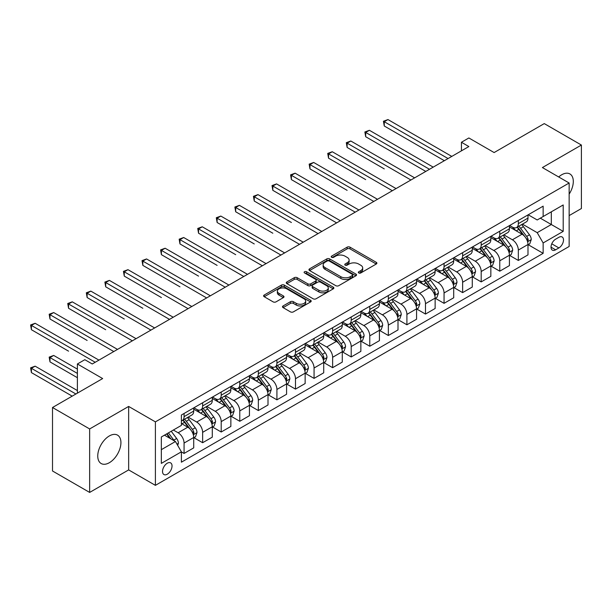 <?xml version="1.0" encoding="UTF-8"?>
<svg xmlns="http://www.w3.org/2000/svg" width="612" height="612" viewBox="0 0 612 612"><rect width="100%" height="100%" fill="white"/><g stroke="black" fill="none" stroke-linecap="round" stroke-linejoin="round"><path stroke-width="0.92" d="M358.747 272.96A1.446 0.834 0 0 0 360.789 272.96L376.281 264.017A2.066 1.193 0 0 0 376.885 263.175A2.066 1.193 0 0 0 376.281 262.326L350.033 247.179A2.066 1.193 0 0 0 347.119 247.179L331.62 256.122A1.446 0.834 0 0 0 331.199 256.711A1.446 0.834 0 0 0 331.62 257.3A1.446 0.834 0 0 0 333.662 257.3L335.667 256.145A6.602 3.81 0 0 1 345 256.145L347.188 257.407A6.602 3.81 0 0 1 349.123 260.1A6.602 3.81 0 0 1 347.188 262.793L345.183 263.948A1.446 0.834 0 0 0 344.763 264.537A1.446 0.834 0 0 0 345.183 265.126A1.446 0.834 0 0 0 347.226 265.126L349.23 263.971A6.602 3.81 0 0 1 358.563 263.971L360.751 265.233A6.602 3.81 0 0 1 362.687 267.926A6.602 3.81 0 0 1 360.751 270.626L358.747 271.782A1.446 0.834 0 0 0 358.318 272.371A1.446 0.834 0 0 0 358.747 272.96L358.747 271.782M109.341 462.71A16.386 9.463 120 0 0 120.044 448.267A16.386 9.463 120 0 0 117.535 435.132A16.386 9.463 120 0 0 109.341 435.943A16.386 9.463 120 0 0 98.631 450.386A16.386 9.463 120 0 0 101.148 463.521A16.386 9.463 120 0 0 109.341 462.71M569.145 194.126A16.386 9.463 120 0 0 569.91 173.953A16.386 9.463 120 0 0 561.717 174.764A16.386 9.463 120 0 0 558.695 176.967M167.275 474.201A6.724 3.879 120 0 0 171.674 468.272A6.724 3.879 120 0 0 170.641 462.886A6.724 3.879 120 0 0 167.275 463.223A6.724 3.879 120 0 0 162.884 469.144A6.724 3.879 120 0 0 163.917 474.529A6.724 3.879 120 0 0 167.275 474.201M283.096 305.939A2.066 1.193 0 0 0 282.492 306.78A2.066 1.193 0 0 0 283.096 307.622L290.463 311.875A2.066 1.193 0 0 0 293.377 311.875L310.582 301.945A2.066 1.193 0 0 0 311.187 301.096A2.066 1.193 0 0 0 310.582 300.255L284.335 285.1A2.066 1.193 0 0 0 281.421 285.1L264.216 295.038A2.066 1.193 0 0 0 263.611 295.879A2.066 1.193 0 0 0 264.216 296.721L273.113 301.861A2.066 1.193 0 0 0 276.027 301.861L283.387 297.608A2.066 1.193 0 0 0 283.991 296.766A2.066 1.193 0 0 0 283.387 295.925L278.98 293.377A5.516 3.182 0 0 1 277.366 291.121A5.516 3.182 0 0 1 280.77 288.183A5.516 3.182 0 0 1 286.783 288.872L304.057 298.847A5.516 3.182 0 0 1 305.679 301.096A5.516 3.182 0 0 1 302.267 304.042A5.516 3.182 0 0 1 296.262 303.353L293.377 301.693A2.066 1.193 0 0 0 290.463 301.693L283.096 305.939L283.096 307.622M569.145 215.6L581.4 208.524L581.4 145.044L544.259 123.601L494.121 152.556L468.861 137.968L461.433 142.259L468.861 146.551L92.251 363.979L84.823 359.695L77.395 363.979L77.395 393.141M89.65 428.951L89.65 492.431L128.65 469.909L128.65 406.437L89.65 428.951L52.51 407.508L102.655 378.56L77.395 363.979M128.65 406.437L155.394 421.875L569.145 183.003L569.145 246.475L155.394 485.354L155.394 421.875M581.4 145.044L542.4 167.566L569.145 183.003M335.812 285.689A2.066 1.193 0 0 0 338.727 285.689L355.939 275.76A2.066 1.193 0 0 0 356.544 274.918A2.066 1.193 0 0 0 355.939 274.077L329.692 258.922A2.066 1.193 0 0 0 326.77 258.922L309.565 268.852A2.066 1.193 0 0 0 308.961 269.693A2.066 1.193 0 0 0 309.565 270.542L335.812 285.689M305.113 273.273A1.446 0.834 0 0 1 306.574 273.472L306.574 271.759L333.265 287.166A2.066 1.193 0 0 1 333.869 288.007A2.066 1.193 0 0 1 333.265 288.849L316.052 298.786A2.066 1.193 0 0 1 313.137 298.786L286.89 283.631L286.89 281.948A2.066 1.193 0 0 0 286.286 282.79A2.066 1.193 0 0 0 286.89 283.631M286.89 281.948L294.257 277.695A2.066 1.193 0 0 1 297.172 277.695L307.813 283.838A2.066 1.193 0 0 0 310.735 283.838L315.616 281.023A2.066 1.193 0 0 0 316.22 280.181A2.066 1.193 0 0 0 315.616 279.34L304.531 272.937A1.446 0.834 0 0 1 304.11 272.348A1.446 0.834 0 0 1 305.005 271.575A1.446 0.834 0 0 1 306.574 271.759M89.65 492.431L52.51 470.988L52.51 407.508M558.894 237.295L555.627 239.185A6.51 3.764 120 0 0 551.366 244.922A6.51 3.764 120 0 0 552.368 250.14A6.51 3.764 120 0 0 555.627 249.818L558.894 247.929A6.51 3.764 120 0 0 563.147 242.191A6.51 3.764 120 0 0 562.153 236.974A6.51 3.764 120 0 0 558.894 237.295M528.217 214.781L537.206 219.968L543.142 216.541L543.142 206.16L181.389 415.02L181.389 425.394L161.339 436.976L161.339 463.391L181.389 451.817L181.389 462.19L543.142 253.337L543.142 242.956L537.206 232.667L522.434 224.137M543.142 216.541L563.201 204.959L563.201 231.374L543.142 242.956M128.65 469.909L155.394 485.354M461.433 142.259L461.433 150.835M540.319 218.17L551.313 224.52L551.313 211.821L563.201 204.959M537.206 232.667L551.313 224.52L563.201 231.374M161.339 449.667L175.453 441.52L164.452 435.17M181.389 451.901L184.067 453.446L184.067 443.065A8.407 4.85 -120 0 0 178.123 432.768L173.372 430.029M184.067 453.446L193.721 447.869L193.721 437.488A8.407 4.85 -120 0 0 187.777 427.199L181.389 423.512M193.943 437.702L202.633 442.721L202.633 432.34A8.407 4.85 -120 0 0 196.697 422.051L188.159 417.124M202.633 442.721L212.295 437.144L212.295 426.771A8.407 4.85 -120 0 0 206.351 416.474L193.721 409.183M212.517 426.985L221.207 432.003L221.207 421.622A8.407 4.85 -120 0 0 215.263 411.325L206.734 406.406M221.207 432.003L230.862 426.426L230.862 416.045A8.407 4.85 -120 0 0 224.918 405.756L212.295 398.466M231.084 416.259L239.774 421.278L239.774 410.897A8.407 4.85 -120 0 0 233.838 400.608L225.3 395.681M239.774 421.278L249.436 415.701L249.436 405.328A8.407 4.85 -120 0 0 243.492 395.031L230.862 387.74M249.658 405.542L258.348 410.56L258.348 400.179A8.407 4.85 -120 0 0 252.404 389.882L243.874 384.956M258.348 410.56L268.002 404.983L268.002 394.602A8.407 4.85 -120 0 0 262.066 384.313L249.436 377.023M268.224 394.817L276.922 399.835L276.922 389.454A8.407 4.85 -120 0 0 270.978 379.165L262.441 374.238M276.922 399.835L286.577 394.258L286.577 383.885A8.407 4.85 -120 0 0 280.633 373.588L268.002 366.297M286.798 384.099L295.489 389.117L295.489 378.736A8.407 4.85 -120 0 0 289.545 368.439L281.015 363.513M295.489 389.117L305.143 383.54L305.143 373.159A8.407 4.85 -120 0 0 299.207 362.87L286.577 355.58M305.365 373.374L314.063 378.392L314.063 368.011A8.407 4.85 -120 0 0 308.119 357.722L299.582 352.795M314.063 378.392L323.717 372.815L323.717 362.442A8.407 4.85 -120 0 0 317.773 352.145L305.143 344.854M323.939 362.656L332.63 367.674L332.63 357.293A8.407 4.85 -120 0 0 326.686 346.996L318.156 342.07M332.63 367.674L342.284 362.097L342.284 351.716A8.407 4.85 -120 0 0 336.348 341.427L323.717 334.137M342.506 351.931L351.204 356.949L351.204 346.568A8.407 4.85 -120 0 0 345.26 336.279L336.722 331.352M351.204 356.949L360.858 351.372L360.858 340.999A8.407 4.85 -120 0 0 354.914 330.702L342.284 323.411M361.08 341.213L369.77 346.231L369.77 335.85A8.407 4.85 -120 0 0 363.826 325.553L355.297 320.627M369.77 346.231L379.425 340.655L379.425 330.273A8.407 4.85 -120 0 0 373.488 319.984L360.858 312.694M379.654 330.488L388.345 335.506L388.345 325.125A8.407 4.85 -120 0 0 382.401 314.836L373.863 309.909M388.345 335.506L397.999 329.929L397.999 319.556A8.407 4.85 -120 0 0 392.055 309.259L379.425 301.968M398.221 319.77L406.911 324.781L406.911 314.407A8.407 4.85 -120 0 0 400.967 304.11L392.437 299.184M406.911 324.781L416.565 319.212L416.565 308.83A8.407 4.85 -120 0 0 410.629 298.541L397.999 291.251M416.795 309.045L425.485 314.063L425.485 303.682A8.407 4.85 -120 0 0 419.541 293.393L411.004 288.466M425.485 314.063L435.14 308.486L435.14 298.113A8.407 4.85 -120 0 0 429.196 287.816L416.565 280.526M435.362 298.327L444.052 303.338L444.052 292.964A8.407 4.85 -120 0 0 438.108 282.668L429.578 277.741M444.052 303.338L453.706 297.769L453.706 287.388A8.407 4.85 -120 0 0 447.77 277.098L435.14 269.808M453.936 287.602L462.626 292.62L462.626 282.239A8.407 4.85 -120 0 0 456.682 271.95L448.145 267.023M462.626 292.62L472.28 287.043L472.28 276.662A8.407 4.85 -120 0 0 466.336 266.373L453.706 259.083M472.502 276.884L481.193 281.895L481.193 271.521A8.407 4.85 -120 0 0 475.249 261.225L466.719 256.298M481.193 281.895L490.847 276.326L490.847 265.945A8.407 4.85 -120 0 0 484.911 255.655L472.28 248.357M491.076 266.159L499.767 271.177L499.767 260.796A8.407 4.85 -120 0 0 493.823 250.507L485.293 245.58M499.767 271.177L509.421 265.6L509.421 255.219A8.407 4.85 -120 0 0 503.477 244.93L490.847 237.64M509.643 255.441L518.333 260.452L518.333 250.078A8.407 4.85 -120 0 0 512.389 239.782L503.86 234.855M518.333 260.452L527.988 254.883L527.988 244.502A8.407 4.85 -120 0 0 522.051 234.205L509.421 226.914M509.643 225.499L512.389 227.09A8.407 4.85 -120 0 0 516.597 227.503A8.407 4.85 -120 0 0 518.333 223.655L518.333 220.481M491.076 236.224L493.823 237.808A8.407 4.85 -120 0 0 498.023 238.229A8.407 4.85 -120 0 0 499.767 234.381L499.767 231.206M472.502 246.942L475.249 248.533A8.407 4.85 -120 0 0 479.456 248.946A8.407 4.85 -120 0 0 481.193 245.098L481.193 241.931M453.936 257.667L456.682 259.251A8.407 4.85 -120 0 0 460.882 259.672A8.407 4.85 -120 0 0 462.626 255.824L462.626 252.649M435.362 268.385L438.108 269.976A8.407 4.85 -120 0 0 442.315 270.389A8.407 4.85 -120 0 0 444.052 266.541L444.052 263.374M416.795 279.11L419.541 280.694A8.407 4.85 -120 0 0 423.741 281.115A8.407 4.85 -120 0 0 425.485 277.267L425.485 274.092M398.221 289.828L400.967 291.419A8.407 4.85 -120 0 0 405.175 291.832A8.407 4.85 -120 0 0 406.911 287.984L406.911 284.817M379.647 300.553L382.401 302.137A8.407 4.85 -120 0 0 386.6 302.558A8.407 4.85 -120 0 0 388.345 298.71L388.345 295.535M361.08 311.279L363.826 312.862A8.407 4.85 -120 0 0 368.034 313.275A8.407 4.85 -120 0 0 369.77 309.427L369.77 306.26M342.506 321.996L345.26 323.58A8.407 4.85 -120 0 0 349.46 324A8.407 4.85 -120 0 0 351.204 320.153L351.204 316.978M323.939 332.721L326.686 334.305A8.407 4.85 -120 0 0 330.893 334.718A8.407 4.85 -120 0 0 332.63 330.87L332.63 327.703M305.365 343.439L308.119 345.023A8.407 4.85 -120 0 0 312.319 345.443A8.407 4.85 -120 0 0 314.063 341.595L314.063 338.421M286.798 354.164L289.545 355.748A8.407 4.85 -120 0 0 293.752 356.161A8.407 4.85 -120 0 0 295.489 352.313L295.489 349.146M268.224 364.882L270.978 366.473A8.407 4.85 -120 0 0 275.178 366.886A8.407 4.85 -120 0 0 276.922 363.038L276.922 359.864M249.658 375.607L252.404 377.191A8.407 4.85 -120 0 0 256.604 377.604A8.407 4.85 -120 0 0 258.348 373.764L258.348 370.589M231.084 386.325L233.838 387.916A8.407 4.85 -120 0 0 238.037 388.329A8.407 4.85 -120 0 0 239.774 384.481L239.774 381.307M212.517 397.05L215.263 398.634A8.407 4.85 -120 0 0 219.463 399.047A8.407 4.85 -120 0 0 221.207 395.207L221.207 392.032M193.943 407.768L196.697 409.359A8.407 4.85 -120 0 0 200.897 409.772A8.407 4.85 -120 0 0 202.633 405.924L202.633 402.75M528.217 244.716L543.142 253.337M516.597 227.503L526.251 221.927A8.407 4.85 -120 0 0 527.988 218.086L527.988 214.911M498.023 238.229L507.677 232.652A8.407 4.85 -120 0 0 509.421 228.804L509.421 225.629M479.456 248.946L489.11 243.377A8.407 4.85 -120 0 0 490.847 239.529L490.847 236.354M460.882 259.672L470.536 254.095A8.407 4.85 -120 0 0 472.28 250.247L472.28 247.072M442.315 270.389L451.97 264.82A8.407 4.85 -120 0 0 453.706 260.972L453.706 257.797M423.741 281.115L433.395 275.538A8.407 4.85 -120 0 0 435.14 271.69L435.14 268.515M405.175 291.832L414.829 286.263A8.407 4.85 -120 0 0 416.565 282.415L416.565 279.24M386.6 302.558L396.255 296.981A8.407 4.85 -120 0 0 397.999 293.133L397.999 289.958M368.034 313.275L377.688 307.706A8.407 4.85 -120 0 0 379.425 303.858L379.425 300.683M349.46 324L359.114 318.424A8.407 4.85 -120 0 0 360.858 314.576L360.858 311.401M330.893 334.718L340.547 329.149A8.407 4.85 -120 0 0 342.284 325.301L342.284 322.126M312.319 345.443L321.973 339.867A8.407 4.85 -120 0 0 323.717 336.019L323.717 332.844M293.752 356.161L303.407 350.592A8.407 4.85 -120 0 0 305.143 346.744L305.143 343.569M275.178 366.886L284.832 361.31A8.407 4.85 -120 0 0 286.577 357.462L286.577 354.287M256.604 377.604L266.266 372.035A8.407 4.85 -120 0 0 268.002 368.187L268.002 365.012M238.037 388.329L247.692 382.752A8.407 4.85 -120 0 0 249.436 378.905L249.436 375.73M219.463 399.047L229.125 393.478A8.407 4.85 -120 0 0 230.862 389.63L230.862 386.455M200.897 409.772L210.551 404.195A8.407 4.85 -120 0 0 212.295 400.347L212.295 397.173M181.389 420.834A8.407 4.85 -120 0 0 182.322 420.49L191.984 414.921A8.407 4.85 -120 0 0 193.721 411.073L193.721 407.898M182.322 420.49A8.407 4.85 -120 0 0 184.067 416.65L184.067 413.475M175.453 441.52L181.389 451.817M359.32 273.166L360.751 272.34A6.602 3.81 0 0 0 362.687 269.647L362.687 267.926M349.123 260.1L349.123 261.814A6.602 3.81 0 0 1 347.188 264.506L345.757 265.333M376.25 264.032L350.033 248.893A2.066 1.193 0 0 0 347.119 248.893L332.201 257.507M355.909 275.775L329.692 260.635A2.066 1.193 0 0 0 326.77 260.635L309.596 270.558M352.29 275.507A1.446 0.834 0 0 0 352.719 274.918A1.446 0.834 0 0 0 352.29 274.329L329.248 261.026A1.446 0.834 0 0 0 327.213 261.026L325.094 262.242A6.602 3.81 0 0 0 323.159 264.942A6.602 3.81 0 0 0 325.094 267.635L340.846 276.723A6.602 3.81 0 0 0 350.179 276.723L352.29 275.507L352.29 277.221A1.446 0.834 0 0 0 352.719 276.632L352.719 274.918M323.159 264.942L323.159 266.656A6.602 3.81 0 0 0 325.094 269.349L325.094 267.635M352.29 277.221L350.179 278.445A6.602 3.81 0 0 1 340.846 278.445L325.094 269.349M286.913 283.647L294.257 279.409L294.257 277.695M316.22 280.181L316.22 281.895A2.066 1.193 0 0 1 315.616 282.736L310.735 285.559A2.066 1.193 0 0 1 307.813 285.559L297.172 279.409A2.066 1.193 0 0 0 294.257 279.409M306.574 273.472L333.234 288.864M318.86 290.218A5.516 3.182 0 0 0 324.873 290.907A5.516 3.182 0 0 0 328.277 287.969A5.516 3.182 0 0 0 326.663 285.712L320.573 282.201A2.066 1.193 0 0 0 317.659 282.201L312.77 285.016A2.066 1.193 0 0 0 312.166 285.865A2.066 1.193 0 0 0 312.77 286.707L318.86 290.218L318.86 291.932A5.516 3.182 0 0 0 324.873 292.628A5.516 3.182 0 0 0 328.277 289.683L328.277 287.969M312.166 285.865L312.166 287.579A2.066 1.193 0 0 0 312.77 288.42L312.77 286.707M318.86 291.932L312.77 288.42M305.679 301.096L305.679 302.818A5.516 3.182 0 0 1 302.267 305.755A5.516 3.182 0 0 1 296.262 305.067L293.377 303.407A2.066 1.193 0 0 0 290.463 303.407L283.127 307.637M277.366 291.121L277.366 292.842A5.516 3.182 0 0 0 278.98 295.091L278.98 293.377M283.364 297.623L278.98 295.091M310.559 301.961L284.335 286.821A2.066 1.193 0 0 0 281.421 286.821L264.239 296.736M527.988 244.846L529.778 243.813L531.262 239.529A5.569 3.213 -120 0 0 529.479 234.786L523.413 226.685A16.073 9.279 -120 0 0 521.661 224.581M515.618 230.495A16.073 9.279 -120 0 0 512.328 227.052M527.483 241.434L528.255 239.766A5.569 3.213 -120 0 0 526.657 236.416L520.59 228.314A16.073 9.279 -120 0 0 518.838 226.21M517.339 227.075A13.342 7.704 60 0 1 519.527 229.561L524.668 236.423M384.26 168.897L347.119 147.446L347.119 143.162L350.829 141.012L414.638 177.855M517.056 227.243A16.073 9.279 60 0 1 518.808 229.339L522.839 234.725M448.061 158.554L384.26 121.719L387.97 119.57L451.778 156.412M444.35 160.704L384.26 126.003L384.26 121.719L383.441 121.245L387.97 119.57M384.26 126.003L383.441 121.245M509.421 255.564L511.204 254.538L512.688 250.247A5.569 3.213 -120 0 0 510.913 245.504L504.839 237.402A16.073 9.279 -120 0 0 503.087 235.306M497.051 241.22A16.073 9.279 -120 0 0 493.762 237.777M508.916 252.159L509.681 250.484A5.569 3.213 -120 0 0 508.09 247.133L502.016 239.032A16.073 9.279 -120 0 0 500.264 236.936M498.772 237.793A13.342 7.704 60 0 1 500.96 240.287L506.093 247.141M365.685 179.614L328.545 158.171L328.545 153.88L332.262 151.738L396.063 188.58M498.482 237.961A16.073 9.279 60 0 1 500.233 240.065L504.273 245.45M490.847 266.289L492.629 265.256L494.121 260.972A5.569 3.213 -120 0 0 492.339 256.229L486.272 248.128A16.073 9.279 -120 0 0 484.52 246.024M478.477 251.937A16.073 9.279 -120 0 0 475.187 248.495M490.342 262.877L491.115 261.209A5.569 3.213 -120 0 0 489.516 257.859L483.449 249.757A16.073 9.279 -120 0 0 481.698 247.653M480.198 248.518A13.342 7.704 60 0 1 482.386 251.004L487.527 257.866M347.119 190.34L309.97 168.889L309.97 164.605L313.688 162.463L377.497 199.298M479.915 248.686A16.073 9.279 60 0 1 481.667 250.782L485.698 256.168M472.28 277.007L474.063 275.981L475.547 271.69A5.569 3.213 -120 0 0 473.772 266.947L467.698 258.845A16.073 9.279 -120 0 0 465.946 256.749M459.91 262.663A16.073 9.279 -120 0 0 456.621 259.22M471.776 273.602L472.541 271.927A5.569 3.213 -120 0 0 470.949 268.576L464.875 260.475A16.073 9.279 -120 0 0 463.123 258.379M461.632 259.243A13.342 7.704 60 0 1 463.819 261.729L468.953 268.584M328.545 201.057L291.404 179.614L291.404 175.323L295.114 173.181L358.923 210.023M461.341 259.404A16.073 9.279 60 0 1 463.093 261.508L467.132 266.893M429.494 169.279L365.685 132.437L369.403 130.295L433.204 167.137M425.776 171.421L365.685 136.728L365.685 132.437L364.867 131.97L369.403 130.295M365.685 136.728L364.867 131.97M410.92 179.997L346.3 142.688L350.829 141.012M347.119 147.446L346.3 142.688M392.353 190.722L327.726 153.413L332.262 151.738M328.545 158.171L327.726 153.413M453.706 287.732L455.489 286.699L456.98 282.415A5.569 3.213 -120 0 0 455.198 277.672L449.132 269.571A16.073 9.279 -120 0 0 447.38 267.467M441.336 273.38A16.073 9.279 -120 0 0 438.047 269.938M453.201 284.32L453.974 282.652A5.569 3.213 -120 0 0 452.375 279.302L446.309 271.2A16.073 9.279 -120 0 0 444.557 269.096M443.057 269.961A13.342 7.704 60 0 1 445.245 272.447L450.386 279.309M309.97 211.783L272.83 190.332L272.83 186.048L276.548 183.906L340.356 220.741M442.774 270.129A16.073 9.279 60 0 1 444.526 272.225L448.558 277.611M373.779 201.44L309.159 164.131L313.688 162.463M309.97 168.889L309.159 164.131M435.14 298.449L436.922 297.424L438.406 293.133A5.569 3.213 -120 0 0 436.631 288.39L430.557 280.288A16.073 9.279 -120 0 0 428.805 278.192M422.77 284.106A16.073 9.279 -120 0 0 419.48 280.663M434.635 295.045L435.4 293.37A5.569 3.213 -120 0 0 433.809 290.019L427.734 281.918A16.073 9.279 -120 0 0 425.983 279.822M424.491 280.686A13.342 7.704 60 0 1 426.679 283.172L431.812 290.027M291.404 222.5L254.263 201.057L254.263 196.766L257.973 194.624L321.782 231.466M424.2 280.847A16.073 9.279 60 0 1 425.952 282.951L429.991 288.336M355.212 212.165L290.585 174.856L295.114 173.181M291.404 179.614L290.585 174.856M416.565 309.175L418.348 308.142L419.84 303.858A5.569 3.213 -120 0 0 418.057 299.115L411.991 291.014A16.073 9.279 -120 0 0 410.239 288.91M404.195 294.823A16.073 9.279 -120 0 0 400.906 291.381M416.061 305.763L416.833 304.095A5.569 3.213 -120 0 0 415.234 300.744L409.168 292.643A16.073 9.279 -120 0 0 407.416 290.539M405.917 291.404A13.342 7.704 60 0 1 408.105 293.898L413.245 300.752M272.83 233.226L235.689 211.775L235.689 207.491L239.407 205.349L303.215 242.184M405.634 291.572A16.073 9.279 60 0 1 407.385 293.668L411.417 299.054M336.638 222.883L272.019 185.574L276.548 183.906M272.83 190.332L272.019 185.574M397.999 319.892L399.781 318.867L401.265 314.576A5.569 3.213 -120 0 0 399.491 309.833L393.417 301.731A16.073 9.279 -120 0 0 391.665 299.635M385.629 305.549A16.073 9.279 -120 0 0 382.339 302.106M397.494 316.488L398.259 314.813A5.569 3.213 -120 0 0 396.668 311.462L390.594 303.361A16.073 9.279 -120 0 0 388.842 301.265M387.35 302.129A13.342 7.704 60 0 1 389.538 304.615L394.671 311.47M254.263 243.943L217.122 222.5L217.122 218.209L220.833 216.067L284.641 252.909M387.059 302.29A16.073 9.279 60 0 1 388.811 304.393L392.85 309.779M318.072 233.608L253.445 196.299L257.973 194.624M254.263 201.057L253.445 196.299M379.425 330.618L381.207 329.585L382.699 325.301A5.569 3.213 -120 0 0 380.916 320.558L374.85 312.457A16.073 9.279 -120 0 0 373.098 310.353M367.055 316.266A16.073 9.279 -120 0 0 363.765 312.824M378.92 327.206L379.692 325.538A5.569 3.213 -120 0 0 378.094 322.187L372.027 314.086A16.073 9.279 -120 0 0 370.275 311.982M368.776 312.847A13.342 7.704 60 0 1 370.964 315.341L376.105 322.195M235.689 254.668L198.548 233.218L198.548 228.934L202.266 226.792L266.075 263.627M368.493 313.015A16.073 9.279 60 0 1 370.245 315.111L374.276 320.497M299.498 244.326L234.878 207.017L239.407 205.349M235.689 211.775L234.878 207.017M360.858 341.335L362.641 340.31L364.125 336.019A5.569 3.213 -120 0 0 362.35 331.276L356.276 323.174A16.073 9.279 -120 0 0 354.524 321.078M348.488 326.992A16.073 9.279 -120 0 0 345.199 323.549M360.353 337.931L361.118 336.256A5.569 3.213 -120 0 0 359.527 332.905L353.453 324.804A16.073 9.279 -120 0 0 351.701 322.708M350.209 323.572A13.342 7.704 60 0 1 352.397 326.058L357.53 332.913M217.122 265.386L179.982 243.943L179.982 239.652L183.692 237.51L247.5 274.352M349.919 323.733A16.073 9.279 60 0 1 351.671 325.836L355.71 331.222M280.931 255.051L216.304 217.742L220.833 216.067M217.122 222.5L216.304 217.742M342.284 352.061L344.066 351.028L345.558 346.744A5.569 3.213 -120 0 0 343.776 342.001L337.709 333.9A16.073 9.279 -120 0 0 335.957 331.796M329.914 337.717A16.073 9.279 -120 0 0 326.624 334.267M341.779 348.649L342.552 346.981A5.569 3.213 -120 0 0 340.953 343.63L334.886 335.529A16.073 9.279 -120 0 0 333.135 333.425M331.635 334.29A13.342 7.704 60 0 1 333.823 336.784L338.964 343.638M198.548 276.111L161.407 254.668L161.407 250.377L165.125 248.235L228.934 285.07M331.344 334.458A16.073 9.279 60 0 1 333.104 336.554L337.135 341.947M262.357 265.769L197.737 228.46L202.266 226.792M198.548 233.218L197.737 228.46M323.717 362.778L325.5 361.753L326.984 357.462A5.569 3.213 -120 0 0 325.209 352.719L319.135 344.617A16.073 9.279 -120 0 0 317.383 342.521M311.347 348.435A16.073 9.279 -120 0 0 308.058 344.992M323.212 359.374L323.978 357.699A5.569 3.213 -120 0 0 322.386 354.356L316.312 346.247A16.073 9.279 -120 0 0 314.56 344.151M313.069 345.015A13.342 7.704 60 0 1 315.257 347.501L320.39 354.356M179.982 286.829L142.841 265.386L142.841 261.095L146.551 258.952L210.36 295.795M312.778 345.176A16.073 9.279 60 0 1 314.53 347.279L318.569 352.665M243.79 276.494L179.163 239.185L183.692 237.51M179.982 243.943L179.163 239.185M305.143 373.504L306.926 372.471L308.41 368.187A5.569 3.213 -120 0 0 306.635 363.444L300.568 355.343A16.073 9.279 -120 0 0 298.809 353.239M292.773 359.16A16.073 9.279 -120 0 0 289.484 355.71M304.638 370.092L305.411 368.424A5.569 3.213 -120 0 0 303.812 365.073L297.746 356.972A16.073 9.279 -120 0 0 295.994 354.868M294.494 355.733A13.342 7.704 60 0 1 296.682 358.227L301.823 365.081M161.407 297.554L124.267 276.111L124.267 271.82L127.985 269.678L191.793 306.513M294.204 355.901A16.073 9.279 60 0 1 295.963 357.997L299.995 363.39M225.216 287.212L160.596 249.903L165.125 248.235M161.407 254.668L160.596 249.903M286.577 384.221L288.359 383.196L289.843 378.905A5.569 3.213 -120 0 0 288.068 374.169L281.994 366.06A16.073 9.279 -120 0 0 280.242 363.964M274.207 369.877A16.073 9.279 -120 0 0 270.917 366.435M286.072 380.817L286.837 379.142A5.569 3.213 -120 0 0 285.246 375.799L279.171 367.69A16.073 9.279 -120 0 0 277.42 365.594M275.92 366.458A13.342 7.704 60 0 1 278.116 368.944L283.249 375.799M142.841 308.272L105.7 286.829L105.7 282.537L109.41 280.395L173.219 317.238M275.637 366.619A16.073 9.279 60 0 1 277.389 368.722L281.428 374.108M206.649 297.937L142.022 260.628L146.551 258.952M142.841 265.386L142.022 260.628M268.002 394.947L269.785 393.914L271.269 389.63A5.569 3.213 -120 0 0 269.494 384.887L263.428 376.785A16.073 9.279 -120 0 0 261.668 374.682M255.632 380.603A16.073 9.279 -120 0 0 252.343 377.153M267.498 391.535L268.27 389.867A5.569 3.213 -120 0 0 266.671 386.516L260.605 378.415A16.073 9.279 -120 0 0 258.845 376.311M257.354 377.176A13.342 7.704 60 0 1 259.542 379.67L264.682 386.524M124.267 318.997L87.126 297.554L87.126 293.263L90.844 291.121L154.652 327.955M257.063 377.344A16.073 9.279 60 0 1 258.822 379.44L262.854 384.833M188.075 308.662L123.456 271.346L127.985 269.678M124.267 276.111L123.456 271.346M249.436 405.664L251.218 404.639L252.702 400.347A5.569 3.213 -120 0 0 250.928 395.612L244.854 387.503A16.073 9.279 -120 0 0 243.102 385.407M237.066 391.32A16.073 9.279 -120 0 0 233.776 387.878M248.923 402.26L249.696 400.585A5.569 3.213 -120 0 0 248.105 397.242L242.031 389.133A16.073 9.279 -120 0 0 240.279 387.036M238.779 387.901A13.342 7.704 60 0 1 240.975 390.387L246.108 397.242M105.7 329.715L68.559 308.272L68.559 303.98L72.27 301.838L136.078 338.681M238.496 388.062A16.073 9.279 60 0 1 240.248 390.165L244.287 395.551M169.509 319.38L104.882 282.071L109.41 280.395M105.7 286.829L104.882 282.071M230.862 416.389L232.644 415.357L234.128 411.073A5.569 3.213 -120 0 0 232.353 406.33L226.287 398.228A16.073 9.279 -120 0 0 224.528 396.125M218.492 402.046A16.073 9.279 -120 0 0 215.202 398.596M230.357 412.978L231.129 411.31A5.569 3.213 -120 0 0 229.531 407.959L223.464 399.858A16.073 9.279 -120 0 0 221.705 397.754M220.213 398.619A13.342 7.704 60 0 1 222.401 401.112L227.542 407.967M87.126 340.44L49.985 318.997L49.985 314.706L53.703 312.564L117.512 349.398M219.922 398.787A16.073 9.279 60 0 1 221.682 400.883L225.713 406.276M150.935 330.105L86.315 292.788L90.844 291.121M87.126 297.554L86.315 292.788M212.295 427.107L214.078 426.082L215.562 421.79A5.569 3.213 -120 0 0 213.787 417.055L207.713 408.946A16.073 9.279 -120 0 0 205.961 406.85M199.925 412.763A16.073 9.279 -120 0 0 196.636 409.321M211.783 423.703L212.555 422.028A5.569 3.213 -120 0 0 210.964 418.684L204.89 410.576A16.073 9.279 -120 0 0 203.138 408.479M201.639 409.344A13.342 7.704 60 0 1 203.834 411.83L208.967 418.692M68.559 351.158L31.419 329.715L31.419 325.423L35.129 323.281L98.937 360.124M201.356 409.504A16.073 9.279 60 0 1 203.108 411.608L207.147 416.994M132.368 340.823L67.741 303.514L72.27 301.838M68.559 308.272L67.741 303.514M193.721 437.832L195.503 436.8L196.988 432.516A5.569 3.213 -120 0 0 195.213 427.773L189.146 419.671A16.073 9.279 -120 0 0 187.387 417.568M193.216 434.421L193.989 432.753A5.569 3.213 -120 0 0 192.39 429.402L186.323 421.301A16.073 9.279 -120 0 0 184.564 419.197M183.072 420.062A13.342 7.704 60 0 1 185.26 422.555L190.401 429.41M77.395 369.128L53.703 355.45L49.985 357.592L49.985 361.883L77.395 377.703M182.781 420.23A16.073 9.279 60 0 1 184.541 422.326L188.572 427.719M49.985 361.883L49.174 357.117L77.395 373.419M49.174 357.117L53.703 355.45M113.794 351.548L49.174 314.231L53.703 312.564M49.985 318.997L49.174 314.231M177.679 445.383L178.421 443.233A5.569 3.213 -120 0 0 176.646 438.498L171.23 431.261M77.395 390.571L35.129 366.167L31.419 368.317L31.419 372.601L72.201 396.148M174.328 440.869A5.569 3.213 -120 0 0 173.823 440.127L168.407 432.891M167.007 433.701L170.901 438.896M166.625 433.923L169.922 438.33M31.419 372.601L30.6 367.843L75.911 394.006M30.6 367.843L35.129 366.167M95.227 362.266L30.6 324.957L35.129 323.281M31.419 329.715L30.6 324.957M178.123 432.768L187.777 427.199M196.697 422.051L206.351 416.474M215.263 411.325L224.918 405.756M233.838 400.608L243.492 395.031M252.404 389.882L262.066 384.313M270.978 379.165L280.633 373.588M289.545 368.439L299.207 362.87M308.119 357.722L317.773 352.145M326.686 346.996L336.348 341.427M345.26 336.279L354.914 330.702M363.826 325.553L373.488 319.984M382.401 314.836L392.055 309.259M400.967 304.11L410.629 298.541M419.541 293.393L429.196 287.816M438.108 282.668L447.77 277.098M456.682 271.95L466.336 266.373M475.249 261.225L484.911 255.655M493.823 250.507L503.477 244.93M512.389 239.782L522.051 234.205M518.333 223.655L527.988 218.086M518.333 250.078L527.988 244.502M499.767 260.796L509.421 255.219M499.767 234.381L509.421 228.804M481.193 271.521L490.847 265.945M481.193 245.098L490.847 239.529M462.626 282.239L472.28 276.662M462.626 255.824L472.28 250.247M444.052 292.964L453.706 287.388M444.052 266.541L453.706 260.972M425.485 303.682L435.14 298.113M425.485 277.267L435.14 271.69M406.911 314.407L416.565 308.83M406.911 287.984L416.565 282.415M388.345 325.125L397.999 319.556M388.345 298.71L397.999 293.133M369.77 335.85L379.425 330.273M369.77 309.427L379.425 303.858M351.204 346.568L360.858 340.999M351.204 320.153L360.858 314.576M332.63 357.293L342.284 351.716M332.63 330.87L342.284 325.301M314.063 368.011L323.717 362.442M314.063 341.595L323.717 336.019M295.489 378.736L305.143 373.159M295.489 352.313L305.143 346.744M276.922 389.454L286.577 383.885M276.922 363.038L286.577 357.462M258.348 400.179L268.002 394.602M258.348 373.764L268.002 368.187M239.774 410.897L249.436 405.328M239.774 384.481L249.436 378.905M221.207 421.622L230.862 416.045M221.207 395.207L230.862 389.63M202.633 432.34L212.295 426.771M202.633 405.924L212.295 400.347M184.067 443.065L193.721 437.488M184.067 416.65L193.721 411.073M551.772 243.821L558.894 247.929M551.022 247.164L555.627 249.818M360.751 272.34L360.751 270.626M345.183 265.126L345.183 263.948M347.188 264.506L347.188 262.793M331.62 257.3L331.62 256.122M347.119 248.893L347.119 247.179M350.033 248.893L350.033 247.179M376.281 264.017L376.281 262.326M309.565 270.542L309.565 268.852M326.77 260.635L326.77 258.922M329.692 260.635L329.692 258.922M355.939 275.76L355.939 274.077M340.846 278.445L340.846 276.723M350.179 278.445L350.179 276.723M297.172 279.409L297.172 277.695M307.813 285.559L307.813 283.838M310.735 285.559L310.735 283.838M315.616 282.736L315.616 281.023M333.265 288.849L333.265 287.166M290.463 303.407L290.463 301.693M293.377 303.407L293.377 301.693M296.262 305.067L296.262 303.353M283.387 297.608L283.387 295.925M264.216 296.721L264.216 295.038M281.421 286.821L281.421 285.1M284.335 286.821L284.335 285.1M310.582 301.945L310.582 300.255M527.575 241.74L531.224 239.636M520.59 228.314L523.413 226.685M516.214 230.839L518.808 229.339M526.657 236.416L529.479 234.786M526.221 238.588L528.255 239.766M509.008 252.458L512.649 250.354M502.016 239.032L504.839 237.402M497.64 241.564L500.233 240.065M508.09 247.133L510.913 245.504M507.646 249.313L509.681 250.484M490.434 263.183L494.083 261.079M483.449 249.757L486.272 248.128M479.074 252.282L481.667 250.782M489.516 257.859L492.339 256.229M489.08 260.031L491.115 261.209M471.867 273.901L475.509 271.797M464.875 260.475L467.698 258.845M460.499 263.007L463.093 261.508M470.949 268.576L473.772 266.947M470.506 270.756L472.541 271.927M453.293 284.626L456.942 282.522M446.309 271.2L449.132 269.571M441.933 273.725L444.526 272.225M452.375 279.302L455.198 277.672M451.939 281.474L453.974 282.652M434.727 295.344L438.368 293.24M427.734 281.918L430.557 280.288M423.359 284.45L425.952 282.951M433.809 290.019L436.631 288.39M433.365 292.199L435.4 293.37M416.152 306.069L419.801 303.965M409.168 292.643L411.991 291.014M404.792 295.168L407.385 293.668M415.234 300.744L418.057 299.115M414.798 302.917L416.833 304.095M397.586 316.787L401.227 314.683M390.594 303.361L393.417 301.731M386.218 305.893L388.811 304.393M396.668 311.462L399.491 309.833M396.224 313.642L398.259 314.813M379.012 327.512L382.661 325.408M372.027 314.086L374.85 312.457M367.651 316.611L370.245 315.111M378.094 322.187L380.916 320.558M377.658 324.36L379.692 325.538M360.445 338.237L364.086 336.126M353.453 324.804L356.276 323.174M349.077 327.336L351.671 325.836M359.527 332.905L362.35 331.276M359.083 335.085L361.118 336.256M341.871 348.955L345.52 346.851M334.886 335.529L337.709 333.9M330.511 338.053L333.104 336.554M340.953 343.63L343.776 342.001M340.517 345.803L342.552 346.981M323.297 359.68L326.946 357.569M316.312 346.247L319.135 344.617M311.936 348.779L314.53 347.279M322.386 354.356L325.209 352.719M321.943 356.528L323.978 357.699M304.73 370.398L308.379 368.294M297.746 356.972L300.568 355.343M293.37 359.496L295.963 357.997M303.812 365.073L306.635 363.444M303.376 367.246L305.411 368.424M286.156 381.123L289.805 379.012M279.171 367.69L281.994 366.06M274.796 370.222L277.389 368.722M285.246 375.799L288.068 374.169M284.802 377.971L286.837 379.142M267.589 391.841L271.238 389.737M260.605 378.415L263.428 376.785M256.229 380.939L258.822 379.44M266.671 386.516L269.494 384.887M266.235 388.689L268.27 389.867M249.015 402.566L252.664 400.455M242.031 389.133L244.854 387.503M237.655 391.665L240.248 390.165M248.105 397.242L250.928 395.612M247.661 399.414L249.696 400.585M230.449 413.284L234.098 411.18M223.464 399.858L226.287 398.228M219.088 402.382L221.682 400.883M229.531 407.959L232.353 406.33M229.095 410.132L231.129 411.31M211.874 424.009L215.523 421.897M204.89 410.576L207.713 408.946M200.514 413.108L203.108 411.608M210.964 418.684L213.787 417.055M210.52 420.857L212.555 422.028M193.308 434.727L196.957 432.623M186.323 421.301L189.146 419.671M181.948 423.825L184.541 422.326M192.39 429.402L195.213 427.773M191.954 431.575L193.989 432.753M176.975 444.159L178.383 443.34M173.823 440.127L176.646 438.498"/></g></svg>
